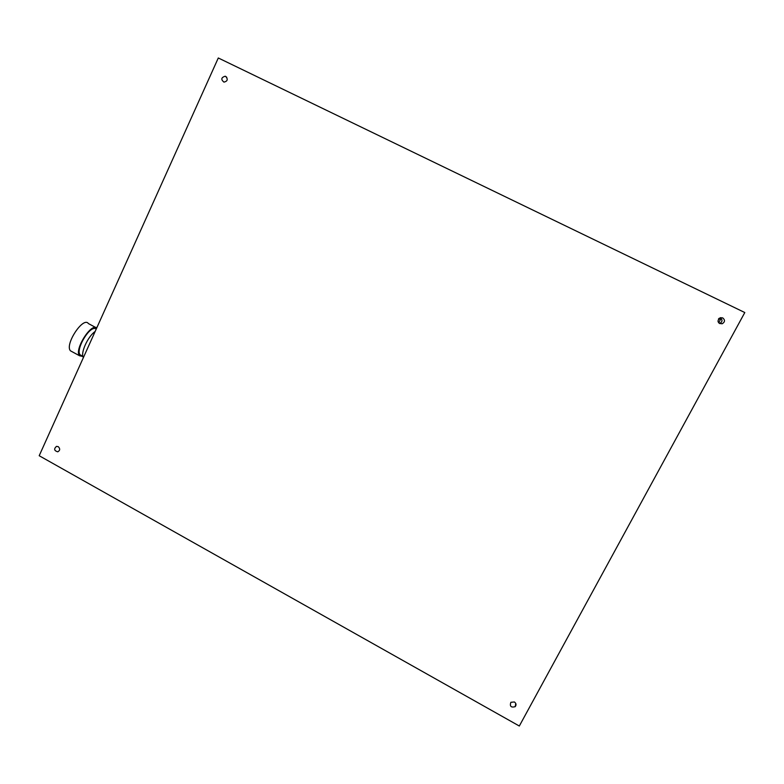 <?xml version="1.0" encoding="UTF-8"?>
<svg xmlns="http://www.w3.org/2000/svg" width="784" height="784" viewBox="0 0 784 784"><rect width="100%" height="100%" fill="white"/><g stroke="black" fill="none" stroke-linecap="round" stroke-linejoin="round"><path stroke-width="1.18" d="M519.322 726.023L39.2 455.729L218.295 57.977L744.8 312.542L519.322 726.023M514.382 701.964C516.235 703.375 516.509 704.953 515.186 706.678C511.021 707.766 509.571 706.306 510.854 702.297L514.382 701.964M58.232 446.645C60.29 448.703 60.133 450.428 57.771 451.819C54.125 450.731 53.694 448.918 56.487 446.37L58.232 446.645M225.763 76.44C228.173 79.331 227.576 81.222 223.959 82.134C220.784 79.488 221.176 77.518 225.116 76.224L225.763 76.44M718.654 322.861L720.653 319.166L719.006 318.363M720.261 317.696L722.73 317.892C725.22 320.039 725.033 321.999 722.182 323.772C717.399 323.008 716.762 320.979 720.261 317.696L720.271 317.706C722.711 319.813 722.534 321.744 719.732 323.478L719.526 323.537M81.752 355.72L80.164 354.848C75.489 350.448 87.896 327.957 94.727 328.427L96.334 328.849M95.168 331.446C87.73 336.552 80.193 353.349 83.378 357.602M82.928 356.504L79.556 355.76C73.912 350.262 90.836 322.93 96.785 327.849M72.246 351.791L70.501 350.84C64.386 344.774 83.32 316.05 88.396 323.567L95.668 327.467M718.448 318.97L720.653 319.166M515.186 706.678L515.764 703.464M225.116 76.224L226.762 77.273M722.182 323.772L719.732 323.478M82.888 356.328L80.164 354.848M79.556 355.76L70.501 350.84"/></g></svg>
